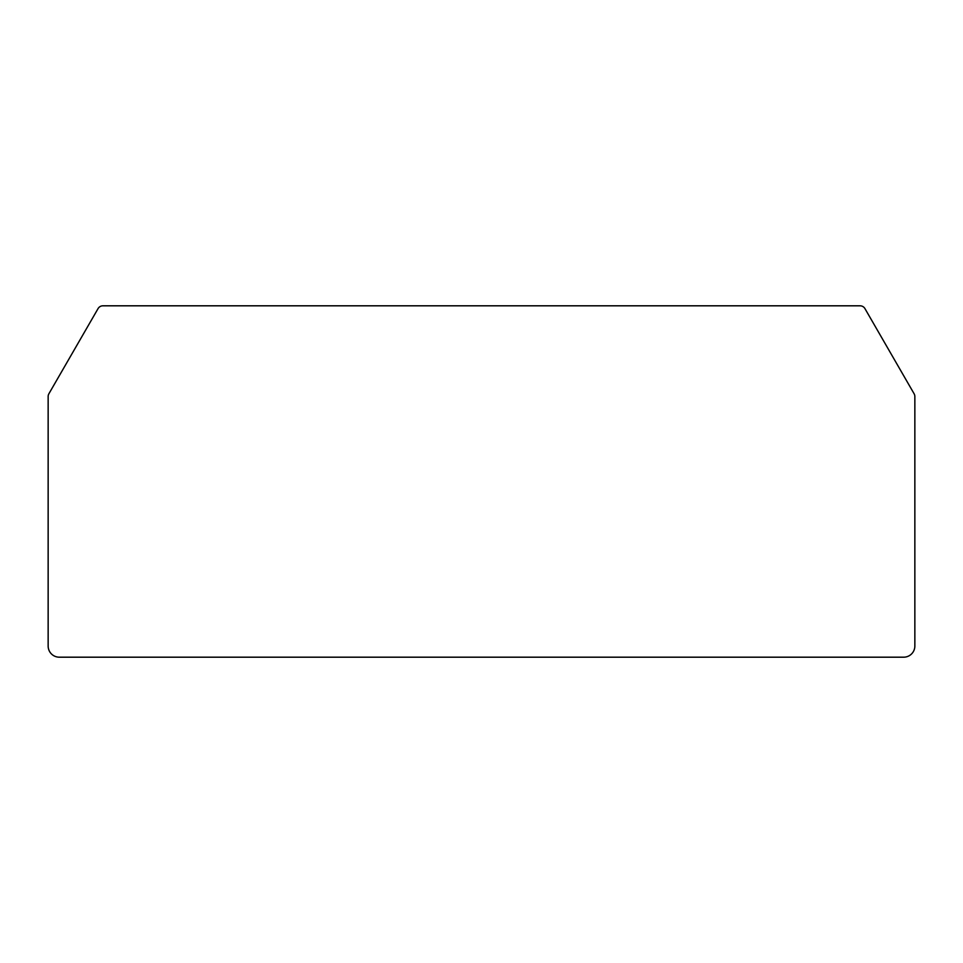 <?xml version="1.0" encoding="UTF-8"?>
<svg xmlns="http://www.w3.org/2000/svg" width="963" height="963" viewBox="0 0 963 963"><rect width="100%" height="100%" fill="white"/><g stroke="black" fill="none" stroke-linecap="round" stroke-linejoin="round"><path stroke-width="1.44" d="M914.85 646.029L914.85 396.551A5.573 5.573 0 0 0 914.104 393.759L864.943 308.605A5.573 5.573 0 0 0 860.115 305.813L102.885 305.813A5.573 5.573 0 0 0 98.057 308.605L48.896 393.759A5.573 5.573 0 0 0 48.15 396.551L48.15 646.029A11.159 11.159 0 0 0 59.309 657.187L903.691 657.187A11.159 11.159 0 0 0 914.85 646.029"/></g></svg>
